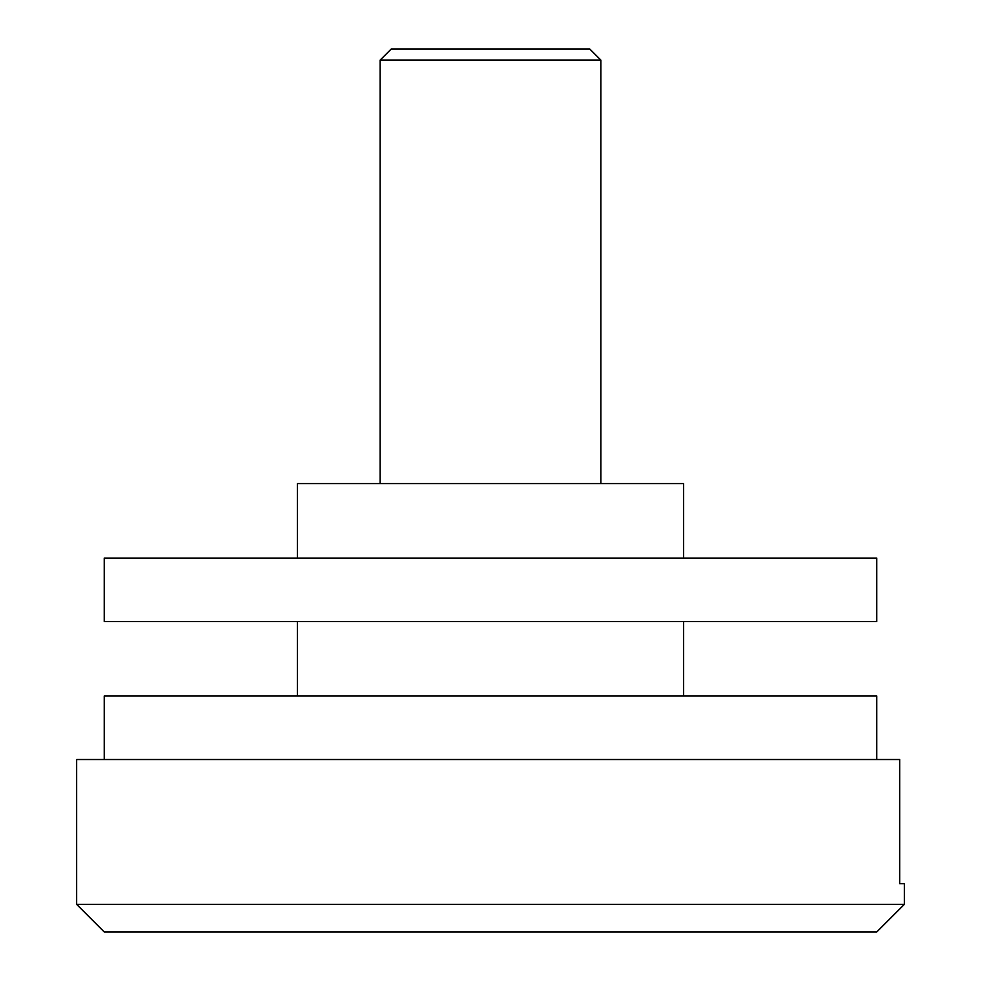 <?xml version="1.0" encoding="UTF-8"?>
<svg xmlns="http://www.w3.org/2000/svg" width="981" height="981" viewBox="0 0 981 981"><rect width="100%" height="100%" fill="white"/><g stroke="black" fill="none" stroke-linecap="round" stroke-linejoin="round"><path stroke-width="1.47" d="M904.359 904.359L76.641 904.359L104.231 931.95L876.769 931.95L904.359 904.359L904.359 883.66L899.675 883.66L904.359 883.66M899.675 883.66L899.675 759.502M76.641 904.359L76.641 759.515L899.675 759.515M380.138 60.086L391.174 49.05L589.826 49.05L600.863 60.086L380.138 60.086L380.138 483.596M876.769 759.515L876.769 696.044L104.231 696.044L104.231 759.515M683.634 558.091L683.634 483.596L297.366 483.596L297.366 558.091M801.293 558.091L104.231 558.091L104.231 621.549L876.769 621.549L876.769 558.091L801.293 558.091M600.863 483.596L600.863 60.086M683.634 621.549L683.634 696.044M297.366 621.549L297.366 696.044"/></g></svg>
